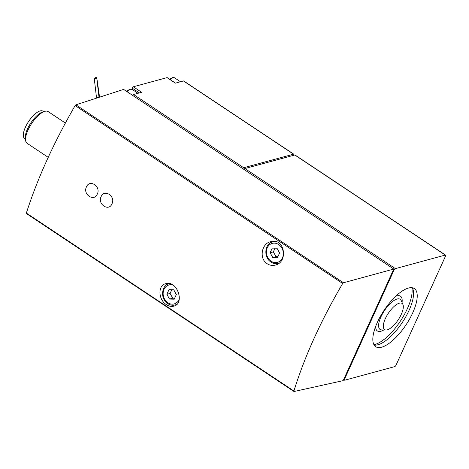 <?xml version="1.0" encoding="UTF-8"?>
<svg xmlns="http://www.w3.org/2000/svg" width="469" height="469" viewBox="0 0 469 469"><rect width="100%" height="100%" fill="white"/><g stroke="black" fill="none" stroke-linecap="round" stroke-linejoin="round"><path stroke-width="0.7" d="M396.088 365.075L445.474 256.197A1.589 0.598 123.6 0 0 445.55 255.095A1.589 0.598 123.6 0 0 445.28 255.072L395.379 268.626A1.589 0.598 123.6 0 0 393.966 270.185L344.58 379.063A1.589 0.598 123.6 0 0 344.504 380.166A1.589 0.598 123.6 0 0 344.774 380.189L394.675 366.635A1.589 0.598 123.6 0 0 396.088 365.075M86.443 186.891C82.591 194.406 94.163 202.104 97.271 194.096C101.234 186.562 89.667 178.836 86.443 186.891M111.95 203.857C115.907 196.312 104.341 188.614 101.122 196.652C97.271 204.156 108.837 211.882 111.95 203.857M26.534 213.565L26.358 213.09C37.338 178.818 53.601 142.975 75.14 105.56L75.861 104.822L343.431 282.766L342.687 283.487C320.86 320.708 304.598 356.551 293.911 391.017L294.104 391.504L343.161 380.623L393.772 269.059L343.431 282.766M166.413 304.668C158.235 299.691 157.678 285.375 165.709 283.692C177.388 279.905 185.079 303.982 173.688 306.187C171.337 306.785 168.916 306.28 166.413 304.668M267.242 263.771C258.952 258.829 261.362 243.616 270.707 241.664C284.607 237.279 288.711 262.23 275.203 265.102C272.389 265.8 269.739 265.354 267.242 263.771M132.346 89.556A10.787 4.069 123.6 0 0 132.364 88.225A0.95 0.358 123.6 0 1 132.668 87.375A0.95 0.358 123.6 0 1 133.331 86.777L167.046 77.62A0.95 0.358 123.6 0 1 167.204 77.631A0.95 0.358 123.6 0 1 167.281 77.778M65.379 123.036L48.184 111.604A19.036 7.176 123.6 0 0 44.96 111.323A19.036 7.176 123.6 0 0 44.842 111.358A19.036 7.176 123.6 0 0 31.669 123.482A19.036 7.176 123.6 0 0 25.584 140.313A19.036 7.176 123.6 0 0 27.102 143.303L48.213 157.344M43.723 111.681L42.937 111.159A16.497 6.22 123.6 0 0 40.146 110.919A16.497 6.22 123.6 0 0 26.885 124.303A16.497 6.22 123.6 0 0 24.669 138.636L25.449 139.158M42.872 111.927A17.23 6.496 123.6 0 0 42.761 111.956A17.23 6.496 123.6 0 0 30.843 122.931A17.23 6.496 123.6 0 0 25.338 138.167L25.584 140.313M293.84 154.207L183.725 80.979A1.589 0.598 123.6 0 0 183.461 80.955L293.571 154.184A1.589 0.598 123.6 0 1 293.84 154.207A1.589 0.598 123.6 0 1 293.782 155.268M132.563 95.354A1.589 0.598 123.6 0 1 133.559 94.504L141.65 92.311L133.331 86.777M133.559 94.504L243.669 167.732L293.571 154.184M167.046 77.62L175.365 83.154L183.461 80.955M243.669 167.732A1.589 0.598 123.6 0 0 242.678 168.582M244.689 168.635L243.317 169.01M445.55 255.095L295.065 155.022A1.589 0.598 123.6 0 0 294.796 154.999L244.894 168.547A1.589 0.598 123.6 0 0 243.903 169.397M408.44 288.06A34.899 13.155 123.6 0 0 380.394 316.364A34.899 13.155 123.6 0 0 375.698 346.691A34.899 13.155 123.6 0 0 405.978 324.917A34.899 13.155 123.6 0 0 414.35 288.57A34.899 13.155 123.6 0 0 408.44 288.06M75.861 104.822L123.628 89.409L393.772 269.059M96.737 77.52L96.813 78.417L94.298 78.745L95.125 77.731L96.737 77.52L99.569 97.171M98.308 97.581L96.444 97.822L96.485 98.168M94.298 78.745L96.514 97.816M99.035 94.363L98.414 90.095L99.035 94.363M96.813 78.417L99.018 97.353M169.497 299.075L174.222 299.187L176.332 294.532L173.718 289.766L168.992 289.654L166.882 294.309L169.497 299.075L172.715 298.202L174.65 298.249M272.753 257.522L277.478 257.633L279.588 252.979L276.98 248.207L272.249 248.095L270.138 252.75L272.753 257.522L275.971 256.643L277.906 256.69M171.789 289.719L170.1 293.436L166.882 294.309M170.1 293.436L172.715 298.202M275.045 248.16L273.357 251.876L270.138 252.75M273.357 251.876L275.971 256.643M399.365 303.156A15.741 5.933 123.6 0 0 385.87 317.525A15.741 5.933 123.6 0 0 386.005 330A15.741 5.933 123.6 0 0 398.251 319.776A15.741 5.933 123.6 0 0 402.947 304.528A15.741 5.933 123.6 0 0 399.365 303.156M373.928 344.697A36.488 13.753 123.6 0 0 400.362 321.177A36.488 13.753 123.6 0 0 411.829 287.708M374.139 345.061A34.899 13.155 123.6 0 0 402.308 322.473A34.899 13.155 123.6 0 0 412.245 287.761M75.14 105.56L342.687 283.487M26.358 213.09L293.911 391.017M244.894 168.547L395.379 268.626M294.796 154.999L445.28 255.072M344.035 378.7L344.58 379.063M393.421 269.827L393.966 270.185M139.416 92.915L132.364 88.225M169.661 79.267L172.475 77.59L174.568 77.831A8.723 3.289 123.6 0 0 173.09 77.702A8.723 3.289 123.6 0 0 170.118 79.566M126.56 91.361L129.977 89.128L132.07 89.368A8.723 3.289 123.6 0 0 130.593 89.239A8.723 3.289 123.6 0 0 127.029 91.672M172.698 284.894A9.837 8.366 -105.2 0 0 163.499 290.827A9.837 8.366 -105.2 0 0 167.826 302.757A9.837 8.366 -105.2 0 0 179.217 299.41M176.549 304.586L175.16 304.961A11.104 9.444 -105.2 0 0 176.848 304.293M271.082 261.198A9.837 8.366 -105.2 0 0 283.323 253.067A9.837 8.366 -105.2 0 0 270.185 244.326A9.837 8.366 -105.2 0 0 271.082 261.198M278.785 263.302L278.416 263.402A11.104 9.444 -105.2 0 0 278.809 263.291M276.921 241.981A11.104 9.444 -105.2 0 0 272.6 241.975C264.44 243.681 263.426 257.581 271.023 262.077C273.398 263.607 275.86 264.053 278.416 263.402M402.947 304.528L401.224 300.6A18.121 6.83 123.6 0 0 397.096 299.023A18.121 6.83 123.6 0 0 381.561 315.561A18.121 6.83 123.6 0 0 381.719 329.93L386.005 330M402.056 302.493A20.871 7.867 123.6 0 0 396.932 295.88A20.871 7.867 123.6 0 0 395.707 296.308M375.628 326.506A20.871 7.867 123.6 0 0 383.789 329.965M42.761 111.956L44.842 111.358M343.636 379.585L344.504 380.166M26.381 213.547L293.952 391.486M175.465 83.124L167.204 77.631M174.568 77.831L180.483 81.764M132.07 89.368L137.986 93.302M175.16 304.961C172.604 305.606 170.141 305.167 167.767 303.636C160.169 299.14 161.184 285.24 169.344 283.528M274.664 241.412L272.6 241.975"/></g></svg>
